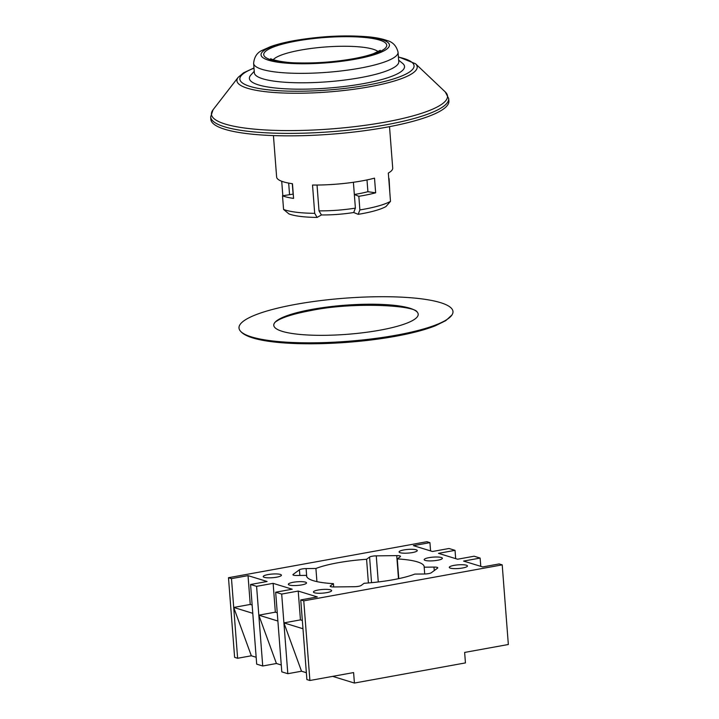 <?xml version="1.0" encoding="UTF-8"?>
<svg xmlns="http://www.w3.org/2000/svg" width="719" height="719" viewBox="0 0 719 719"><rect width="100%" height="100%" fill="white"/><g stroke="black" fill="none" stroke-linecap="round" stroke-linejoin="round"><path stroke-width="1.08" d="M368.398 582.956L366.582 559.274A59.012 11.881 -4.4 0 0 315.911 568.468L306.105 568.585A5.366 1.079 -4.4 0 0 299.419 569.79L293.154 574.4A5.366 1.079 -4.4 0 0 292.921 574.751A5.366 1.079 -4.4 0 0 296.704 575.488L306.51 575.371A59.012 11.881 -4.4 0 0 306.51 575.811A59.012 11.881 -4.4 0 0 333.427 583.648L330.425 585.859A5.366 1.079 -4.4 0 0 330.192 586.21A5.366 1.079 -4.4 0 0 333.976 586.947L354.431 586.713A5.366 1.079 -4.4 0 0 358.511 586.327A5.366 1.079 -4.4 0 0 361.118 585.5L364.12 583.289A59.012 11.881 -4.4 0 0 392.951 579.775A59.012 11.881 -4.4 0 0 414.791 574.095L424.596 573.987A5.366 1.079 -4.4 0 0 428.668 573.6A5.366 1.079 -4.4 0 0 431.274 572.773L437.538 568.163A5.366 1.079 -4.4 0 0 437.772 567.812A5.366 1.079 -4.4 0 0 433.988 567.075L424.183 567.192A59.012 11.881 -4.4 0 0 424.192 566.752A59.012 11.881 -4.4 0 0 397.274 558.915L400.276 556.704A5.366 1.079 175.6 0 0 400.51 556.353A5.366 1.079 175.6 0 0 396.726 555.616L398.497 578.687M276.599 577.195A9.122 1.833 -4.4 0 0 281.426 575.182A9.122 1.833 -4.4 0 0 268.07 574.571A9.122 1.833 -4.4 0 0 263.235 576.584A9.122 1.833 -4.4 0 0 276.599 577.195M301.692 584.915A9.122 1.833 -4.4 0 0 306.528 582.902A9.122 1.833 -4.4 0 0 293.163 582.291A9.122 1.833 -4.4 0 0 288.337 584.304A9.122 1.833 -4.4 0 0 301.692 584.915M326.794 592.627A9.122 1.833 -4.4 0 0 331.621 590.623A9.122 1.833 -4.4 0 0 318.256 590.002A9.122 1.833 -4.4 0 0 313.43 592.016A9.122 1.833 -4.4 0 0 326.794 592.627M462.632 567.992A9.122 1.833 -4.4 0 0 467.458 565.979A9.122 1.833 -4.4 0 0 454.093 565.368A9.122 1.833 -4.4 0 0 449.267 567.381A9.122 1.833 -4.4 0 0 462.632 567.992M437.529 560.272A9.122 1.833 -4.4 0 0 442.365 558.259A9.122 1.833 -4.4 0 0 429 557.647A9.122 1.833 -4.4 0 0 424.174 559.661A9.122 1.833 -4.4 0 0 437.529 560.272M412.436 552.56A9.122 1.833 -4.4 0 0 417.263 550.547A9.122 1.833 -4.4 0 0 403.907 549.936A9.122 1.833 -4.4 0 0 399.081 551.949A9.122 1.833 -4.4 0 0 412.436 552.56M502.213 564.864L303.769 600.85L309.898 680.498L306.887 679.572L302.978 628.748L283.906 622.879L287.816 673.703L281.794 671.852L277.885 621.027L258.813 615.167L262.723 665.992L256.692 664.14L252.782 613.316L233.711 607.447L231.491 578.633L228.48 577.708L426.924 541.713L429.935 542.638L413.398 545.631L432.47 551.5L449.007 548.498L455.037 550.35L438.5 553.351L457.572 559.22L474.109 556.218L480.13 558.07L463.593 561.072L482.665 566.932L499.202 563.93L502.213 564.864L508.342 644.503L464.636 652.43L465.445 662.909L354.413 683.05L332.672 676.363M315.911 568.468L316.926 581.626M231.491 578.633L248.028 575.631L267.108 581.491L250.572 584.493L256.593 586.345L273.13 583.343L292.202 589.212L275.665 592.213L281.686 594.065L298.223 591.063L317.295 596.932L300.758 599.925L303.769 600.85M366.582 559.274L369.584 557.063A5.366 1.079 175.6 0 1 376.262 555.859L396.726 555.616M333.427 583.648L333.679 586.956M306.51 575.371L306.582 576.234M397.274 558.915L398.784 578.624M424.183 567.192L424.704 573.978M281.264 664.994L276.429 663.502L258.813 615.167L256.593 586.345M252.782 613.316L250.572 584.493M302.978 628.748L300.758 599.925M287.816 673.703L301.522 671.222L283.906 622.879L281.686 594.065M277.885 621.027L275.665 592.213M455.666 558.636L455.037 550.35M480.768 566.347L480.13 558.07M237.621 658.271L251.335 655.782L233.711 607.447L237.621 658.271L234.61 657.346L228.48 577.708M430.573 550.916L429.935 542.638M309.898 680.498L353.604 672.571L354.413 683.05M283.906 622.879L300.443 619.886L298.223 591.063M300.443 619.886L302.339 620.47M258.813 615.167L275.341 612.166L273.13 583.343M275.341 612.166L277.246 612.75M233.711 607.447L250.248 604.445L248.028 575.631M250.248 604.445L252.144 605.03M262.723 665.992L276.429 663.502M301.522 671.222L306.357 672.705M251.335 655.782L256.171 657.274M210.658 116.891L210.847 119.345A119.372 24.042 -4.4 0 0 385.708 127.362A119.372 24.042 -4.4 0 0 448.89 101.028L448.701 98.575A119.372 24.042 175.6 0 1 385.519 124.899A119.372 24.042 175.6 0 1 210.658 116.891L213.031 109.818A118.383 23.844 -4.4 0 0 260.539 129.645A118.383 23.844 -4.4 0 0 384.854 122.176A118.383 23.844 -4.4 0 0 445.277 91.951L448.701 98.575M273.202 59.74A53.655 10.803 175.6 0 1 300.74 50.069A53.655 10.803 175.6 0 1 378.149 51.66M360.444 77.643A72.43 14.587 175.6 0 1 254.346 72.781L253.618 63.344A72.43 14.587 175.6 0 0 359.716 68.206A72.43 14.587 175.6 0 0 398.056 52.235L398.775 61.663A72.43 14.587 175.6 0 1 360.444 77.643M398.659 60.153L402.631 63.407A77.796 15.665 175.6 0 1 363.356 83.647A77.796 15.665 175.6 0 1 280.823 88.5A77.796 15.665 175.6 0 1 250.814 75.091L254.229 71.271M396.187 335.207A107.302 21.606 175.6 0 1 240.541 331.234A107.302 21.606 175.6 0 1 295.806 304.344A107.302 21.606 175.6 0 1 407.376 297.495A107.302 21.606 175.6 0 1 451.954 314.967A107.302 21.606 175.6 0 1 396.187 335.207M379.875 330.192A72.43 14.587 175.6 0 1 304.568 334.811A72.43 14.587 175.6 0 1 274.469 323.02A72.43 14.587 175.6 0 1 312.118 309.359A72.43 14.587 175.6 0 1 417.173 312.046A72.43 14.587 175.6 0 1 379.875 330.192M366.996 179.921L367.903 191.703L375.651 192.818A58.212 11.72 175.6 0 1 363.023 195.586A58.212 11.72 175.6 0 1 358.835 196.305L359.877 209.921A58.212 11.72 -4.4 0 0 364.075 209.211A58.212 11.72 -4.4 0 0 390.498 201.356L385.941 206.56A52.846 10.641 175.6 0 1 358.197 214.325L353.703 212.509A41.316 8.322 175.6 0 1 321.42 214.945L319.011 210.856A46.672 9.401 -4.4 0 0 355.393 208.115L353.703 212.509M375.651 192.818L374.518 178.15A58.212 11.72 175.6 0 1 361.9 180.909A58.212 11.72 175.6 0 1 312.522 185.044L314.697 213.336L317.106 217.426L321.42 214.945M281.722 181.269L282.837 195.757M293.262 194.184A46.672 9.401 175.6 0 1 293.109 194.121L282.513 195.811A58.212 11.72 175.6 0 0 293.586 198.399L292.462 183.722A58.212 11.72 175.6 0 1 276.626 177.009L273.436 135.576M282.513 195.811L283.565 209.436A58.212 11.72 -4.4 0 0 314.697 213.336M389.518 126.652L392.709 168.075A58.212 11.72 175.6 0 1 388.323 173.063L390.498 201.356M388.736 178.483A58.212 11.72 175.6 0 1 389.078 178.618L389.833 192.629M317.106 217.426A52.846 10.641 175.6 0 1 288.894 213.885L283.565 209.436M317.025 185.044L319.011 210.856M367.903 191.703A46.672 9.401 175.6 0 1 354.341 194.49L355.393 208.115M358.197 214.325L359.877 209.921M353.397 182.284L354.341 194.49L358.835 196.305M376.262 555.859L378.275 581.959M369.584 557.063L371.552 582.678M433.988 567.075L434.258 570.571M330.425 585.859L330.47 586.524M293.154 574.4L293.208 575.065M306.105 568.585L306.725 576.647M299.419 569.79L299.859 575.452M445.277 91.951L415.492 63.73A90.396 18.209 175.6 0 1 369.359 86.81A90.396 18.209 175.6 0 1 274.424 92.517A90.396 18.209 175.6 0 1 238.151 77.373L243.579 72.799L253.978 67.963M253.996 68.206A87.367 17.598 -4.4 0 0 262.669 89.111A87.367 17.598 -4.4 0 0 367.831 85.031A87.367 17.598 -4.4 0 0 398.425 57.098M295.114 40.668A64.377 12.969 -4.4 0 0 268.538 60.216A64.377 12.969 -4.4 0 0 355.348 59.192A64.377 12.969 -4.4 0 0 381.933 39.644A64.377 12.969 -4.4 0 0 295.114 40.668M354.09 58.805A61.699 12.43 175.6 0 1 270.901 59.785A61.699 12.43 175.6 0 1 296.372 41.055A61.699 12.43 175.6 0 1 379.569 40.075A61.699 12.43 175.6 0 1 354.09 58.805M292.3 183.705L293.109 194.121M238.151 77.373L213.031 109.818M415.492 63.73L398.407 56.846M398.056 52.235C396.466 45.863 392.772 41.954 386.984 40.516C382.355 38.853 376.495 37.658 369.422 36.93C346.118 34.845 321.078 36.067 294.287 40.615C284.913 42.313 277.004 44.317 270.542 46.636L262.57 50.186C257.267 52.379 254.283 56.765 253.618 63.344M270.919 58.733C268.69 58.446 280.545 62.859 298.367 62.913C316.755 63.317 335.054 61.924 353.263 58.742C361.81 57.178 368.658 55.444 373.799 53.539L380.252 50.321M451.954 314.967L445.762 320.647L435.417 325.761C425.181 329.805 411.78 333.328 395.216 336.348C334.919 347.268 252.962 346.666 240.541 331.234M417.173 312.046C414.638 305.171 352.58 301.854 311.147 310.5C296.111 313.295 285.299 316.423 278.72 319.883C273.355 323.083 275.602 322.166 274.469 323.02M288.67 183.102L289.559 194.687"/></g></svg>
